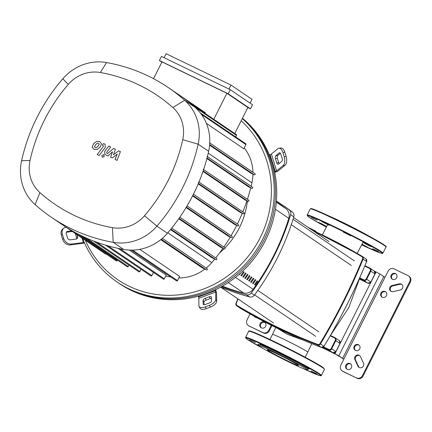 <?xml version="1.0" encoding="UTF-8"?>
<svg xmlns="http://www.w3.org/2000/svg" width="432" height="432" viewBox="0 0 432 432"><rect width="100%" height="100%" fill="white"/><g stroke="black" fill="none" stroke-linecap="round" stroke-linejoin="round"><path stroke-width="0.65" d="M276.367 201.841L278.311 203.159A162.113 152.906 124.2 0 1 285.995 208.748A9.169 8.651 124.2 0 1 288.797 218.327A231.514 218.371 124.2 0 1 253.082 289.337A9.169 8.651 124.2 0 1 243.626 292.993A162.113 152.906 124.2 0 1 222.518 286.103M244.156 272.074L243.529 271.647A231.514 218.371 124.2 0 1 240.91 275.47L241.542 275.897A231.514 218.371 -55.8 0 0 244.156 272.074L243.464 271.739M253.859 278.656L253.233 278.23A231.514 218.371 124.2 0 1 250.614 282.053L251.246 282.479A231.514 218.371 -55.8 0 0 253.859 278.656L253.168 278.321M249.982 276.026L249.35 275.6A231.514 218.371 124.2 0 1 246.731 279.418L247.363 279.844A231.514 218.371 -55.8 0 0 249.982 276.026L249.286 275.692M239.166 274.288L239.598 274.579A231.514 218.371 -55.8 0 0 240.802 272.846M251.921 277.344L251.289 276.912A231.514 218.371 124.2 0 1 248.675 280.735L249.302 281.162A231.514 218.371 -55.8 0 0 251.921 277.344L251.23 277.009M244.793 278.1L245.419 278.532A231.514 218.371 -55.8 0 0 248.038 274.709L247.412 274.282A231.514 218.371 124.2 0 1 244.793 278.1M248.038 274.709L247.347 274.374M257.742 281.291L257.11 280.865A231.514 218.371 124.2 0 1 254.497 284.683L255.123 285.115A231.514 218.371 -55.8 0 0 257.742 281.291L257.051 280.957M255.803 279.974L255.172 279.547A231.514 218.371 124.2 0 1 252.553 283.37L253.184 283.797A231.514 218.371 -55.8 0 0 255.803 279.974L255.107 279.639M242.849 276.788L243.481 277.214A231.514 218.371 -55.8 0 0 246.1 273.391L245.468 272.965A231.514 218.371 124.2 0 1 242.849 276.788M246.1 273.391L245.408 273.056M355.504 350.433A3.208 3.029 124.2 0 1 354.321 346.054A3.208 3.029 124.2 0 1 358.744 344.909A3.208 3.029 124.2 0 1 355.504 350.433M359.046 345.146A3.208 3.029 -55.8 0 0 355.471 350.417M382.255 297.243A3.208 3.029 124.2 0 1 381.073 292.869A3.208 3.029 124.2 0 1 385.495 291.724A3.208 3.029 124.2 0 1 382.255 297.243M385.798 291.956A3.208 3.029 -55.8 0 0 382.223 297.227M350.098 363.587A3.208 3.029 124.2 0 1 351.281 367.961A3.208 3.029 124.2 0 1 346.858 369.106A3.208 3.029 124.2 0 1 350.098 363.587M350.762 364.03A3.208 3.029 -55.8 0 0 347.188 369.295M264.341 322.148A3.208 3.029 124.2 0 1 265.523 326.527A3.208 3.029 124.2 0 1 261.095 327.672A3.208 3.029 124.2 0 1 264.341 322.148M265 322.596A3.208 3.029 -55.8 0 0 261.425 327.861M392.488 279.304A3.208 3.029 124.2 0 1 391.306 274.925A3.208 3.029 124.2 0 1 395.728 273.785A3.208 3.029 124.2 0 1 392.488 279.304M396.031 274.018A3.208 3.029 -55.8 0 0 392.456 279.288M342.133 370.877L342.76 371.304A4.585 4.325 -55.8 0 0 343.278 371.601L342.646 371.174A4.585 4.325 124.2 0 1 340.805 365.197L388.136 271.096A4.585 4.325 124.2 0 1 394.092 268.888L407.932 275.573A4.585 4.325 124.2 0 1 409.768 281.551L410.4 281.977A4.585 4.325 -55.8 0 0 409.077 276.302L408.445 275.875M342.646 371.174L357.118 378.286L343.278 371.601M357.118 378.286A4.585 4.325 -55.8 0 0 363.074 376.078L410.4 281.977M401.911 284.488A3.208 3.029 -55.8 0 0 399.913 284.261L392.791 285.903A3.208 3.029 -55.8 0 0 391.208 291.4M359.802 355.682A3.208 3.029 -55.8 0 0 355.525 359.996L358.533 366.536A3.208 3.029 -55.8 0 0 359.235 367.492M363.074 376.078L362.443 375.651A4.585 4.325 124.2 0 1 356.486 377.86M362.443 375.651L409.768 281.551M316.451 232.146A4.585 4.325 -55.8 0 0 315.328 231.007L314.696 230.575A4.585 4.325 124.2 0 1 315.938 231.908M271.922 325.615L269.32 330.782L268.693 330.356A4.585 4.325 124.2 0 1 262.737 332.564L263.369 332.991A4.585 4.325 -55.8 0 0 269.32 330.782M263.369 332.991L248.897 325.879A4.585 4.325 124.2 0 1 247.055 319.901L250.069 313.918M248.384 325.582L249.01 326.009A4.585 4.325 -55.8 0 0 249.529 326.306M254.956 316.651A3.208 3.029 -55.8 0 0 255.55 317.396M307.87 227.232L314.177 230.278A4.585 4.325 124.2 0 1 314.696 230.575M248.897 325.879L262.737 332.564M256.856 317.698A3.208 3.029 124.2 0 1 254.394 316.343M392.159 285.476L399.287 283.835A3.208 3.029 124.2 0 1 402.813 287.447A3.208 3.029 124.2 0 1 400.329 289.98L393.206 291.622A3.208 3.029 124.2 0 1 389.675 288.009A3.208 3.029 124.2 0 1 392.159 285.476L392.791 285.903M357.907 366.109L354.893 359.57A3.208 3.029 124.2 0 1 359.5 355.45A3.208 3.029 124.2 0 1 360.504 356.638L363.517 363.177A3.208 3.029 124.2 0 1 358.906 367.297A3.208 3.029 124.2 0 1 357.907 366.109L358.533 366.536M379.976 273.985L383.762 276.55L342.603 358.376L338.823 355.811L379.976 273.985L374.296 271.053A2.29 2.16 124.2 0 1 374.954 273.893L374.949 273.904M385.047 277.236L383.762 276.55M271.247 325.274L268.693 330.356M342.603 358.376L343.894 359.062M376.11 271.933L334.957 353.759L338.823 355.811M334.957 353.759L322.007 347.506M343.845 359.159L335.583 354.186L321.716 347.485M277.614 328.444L287.204 334.292L303.41 340.2M276.437 201.02A243.119 229.316 124.2 0 1 281.032 204.055A243.119 229.316 124.2 0 1 289.186 209.866A4.585 4.325 124.2 0 1 290.66 214.666A243.119 229.316 124.2 0 1 251.257 293.015A4.585 4.325 124.2 0 1 246.472 294.791A243.119 229.316 124.2 0 1 221.638 286.6M220.757 287.091A243.119 229.316 -55.8 0 0 249.62 296.93A4.585 4.325 -55.8 0 0 254.405 295.153A243.119 229.316 -55.8 0 0 293.814 216.805A4.585 4.325 -55.8 0 0 292.334 212.004A243.119 229.316 -55.8 0 0 284.18 206.188L281.032 204.055M215.6 289.737L216.022 291.109A4.585 0.918 -110.3 0 1 216.572 293.846L216.664 301.201L215.757 299.403L215.671 292.054A2.29 0.459 69.7 0 0 215.395 290.682L215.163 289.942A103.151 97.292 124.2 0 1 198.32 296.19A103.151 97.292 124.2 0 1 131.279 290.439A103.151 97.292 124.2 0 1 119.664 283.743L118.4 282.89A103.151 97.292 -55.8 0 0 130.021 289.586A103.151 97.292 124.2 0 1 118.4 282.89L117.142 282.031A103.151 97.292 -55.8 0 0 128.758 288.733A103.151 97.292 -55.8 0 0 256.041 250.598A103.151 97.292 -55.8 0 0 242.303 118.562M76.464 239.015A2.29 1.852 50.7 0 0 76.523 237.541L75.271 233.469M76.923 234.592L77.566 236.687A2.29 1.852 -129.3 0 1 77.085 238.712A2.29 1.852 -129.3 0 1 76.286 239.047L70.146 239.841A2.29 1.852 -129.3 0 1 67.565 237.978L66.263 233.755A2.29 1.852 -129.3 0 1 66.744 231.73A2.29 1.852 -129.3 0 1 67.549 231.39L71.458 230.888M72.349 231.493L66.501 232.243A2.29 1.852 50.7 0 0 66.323 232.281M211.513 298.339A2.29 1.102 -26.8 0 0 210.287 298.571L206.075 300.132A2.29 1.102 -26.8 0 0 203.985 302.103L204.017 304.733M205.168 298.339L209.38 296.779A2.29 1.102 153.2 0 1 211.442 296.935A2.29 1.102 153.2 0 1 211.502 297.189L211.545 300.964A2.29 1.102 153.2 0 1 209.455 302.94L205.243 304.501A2.29 1.102 153.2 0 1 203.18 304.339A2.29 1.102 153.2 0 1 203.126 304.09L203.078 300.31A2.29 1.102 153.2 0 1 205.168 298.339L206.075 300.132M84.483 242.924A4.585 1.215 -17.1 0 1 82.345 243.378L70.405 244.922L71.447 244.064L83.387 242.525A2.29 0.605 162.9 0 0 84.235 242.357M71.447 244.064A6.874 5.562 -129.3 0 1 63.693 238.48L62.651 239.333A6.874 5.562 50.7 0 0 70.405 244.922M62.651 239.333L61.349 235.105L62.392 234.252A6.874 5.562 -129.3 0 1 63.839 228.182A6.874 5.562 -129.3 0 1 66.026 227.2M63.839 228.182L62.797 229.036A6.874 5.562 50.7 0 0 61.349 235.105M63.693 238.48L62.392 234.252M198.32 296.19L198.547 296.93A2.29 0.459 -110.3 0 1 198.823 298.296L198.914 305.651A6.874 3.299 153.2 0 0 199.087 306.401L199.994 308.2A6.874 3.299 -26.8 0 0 206.177 308.68L205.276 306.882A6.874 3.299 153.2 0 1 199.087 306.401M215.757 299.403A6.874 3.299 153.2 0 1 209.482 305.321L210.389 307.114A6.874 3.299 -26.8 0 0 216.664 301.201M210.389 307.114L206.177 308.68M209.482 305.321L205.276 306.882M242.46 118.255A103.151 97.292 124.2 0 1 269.357 154.948A103.151 97.292 124.2 0 1 274.563 171.844L275.297 171.574A2.29 0.605 162.9 0 0 276.604 170.894L283.041 165.623L284.98 165.375L278.537 170.645A4.585 1.215 -17.1 0 1 275.929 172.001L274.693 172.46M274.563 171.844A103.151 97.292 124.2 0 1 215.163 289.942M280.373 153.274L277.765 155.407A2.29 1.204 -97.4 0 0 277.371 158.377L278.672 162.599A2.29 1.204 -97.4 0 0 279.131 163.534M276.739 162.848L275.438 158.625A2.29 1.204 82.6 0 1 275.832 155.655L279.137 152.95A2.29 1.204 82.6 0 1 279.499 152.788A2.29 1.204 82.6 0 1 280.832 154.208L282.134 158.431A2.29 1.204 82.6 0 1 281.74 161.395L278.435 164.106A2.29 1.204 82.6 0 1 278.073 164.268A2.29 1.204 82.6 0 1 276.739 162.848L278.672 162.599M278.91 148.241A6.874 3.613 82.6 0 1 282.922 152.496L284.855 152.248A6.874 3.613 -97.4 0 0 280.843 147.992L278.91 148.241A6.874 3.613 82.6 0 0 277.835 148.721L271.399 153.997A2.29 0.605 -17.1 0 1 270.092 154.672L269.357 154.948M284.855 152.248L286.157 156.47L284.224 156.724A6.874 3.613 82.6 0 1 283.041 165.623M284.98 165.375A6.874 3.613 -97.4 0 0 286.157 156.47M282.922 152.496L284.224 156.724M242.384 118.395A103.151 97.292 124.2 0 1 257.758 250.765A103.151 97.292 124.2 0 1 130.021 289.586A103.151 97.292 -55.8 0 0 257.758 250.765A103.151 97.292 -55.8 0 0 242.384 118.395M82.615 238.453A103.151 97.292 -55.8 0 0 117.142 282.031M241.186 120.782A100.861 95.132 124.2 0 1 253.211 249.572A100.861 95.132 124.2 0 1 129.157 286.259A100.861 95.132 124.2 0 1 85.358 240.316M161.843 62.181L159.408 60.529L161.465 56.435L230.267 89.678L252.509 104.765L250.452 108.859L247.822 107.59M159.408 60.529L228.209 93.771L250.452 108.859M230.267 89.678L228.209 93.771M234.77 133.531L247.871 107.487L226.892 93.253L161.984 61.895L153.538 78.694M228.998 89.062L231.007 85.072L166.104 53.714L164.095 57.704M213.791 119.297L226.892 93.253M231.007 85.072L251.986 99.306L250.074 103.113M205.249 113.503L205.297 113.405A0.686 0.648 -55.8 0 0 205.097 112.558L180.625 95.953A177.779 167.686 -55.8 0 0 178.816 94.705L168.329 87.588A177.779 167.686 -55.8 0 0 106.558 62.564A47.563 44.863 -55.8 0 0 62.818 78.781A177.779 167.686 -55.8 0 0 21.6 160.736A47.563 44.863 -55.8 0 0 35.116 204.611A177.779 167.686 -55.8 0 0 51.43 217.312A177.779 167.686 -55.8 0 0 113.2 242.336A47.563 44.863 -55.8 0 0 156.935 226.125A177.779 167.686 -55.8 0 0 198.158 144.169A47.563 44.863 -55.8 0 0 184.642 100.294A177.779 167.686 -55.8 0 0 168.329 87.588M219.58 252.92A76.448 72.106 -55.8 0 0 224.03 248.843M224.959 247.903A76.448 72.106 -55.8 0 0 247.417 201.047M247.59 199.4A76.448 72.106 -55.8 0 0 247.666 198.547M244.226 147.928A42.979 40.538 124.2 0 1 252.931 172.26M252.936 174.166A42.979 40.538 124.2 0 1 251.905 182.79A173.194 163.361 124.2 0 1 251.1 186.268M250.706 187.866A173.194 163.361 124.2 0 1 247.428 199.292M246.926 200.81A173.194 163.361 124.2 0 1 242.843 211.869M242.244 213.322A173.194 163.361 124.2 0 1 237.373 224.019M236.682 225.407A173.194 163.361 124.2 0 1 231.039 235.742M230.245 237.076A173.194 163.361 124.2 0 1 223.819 247.039M222.934 248.314A173.194 163.361 124.2 0 1 215.703 257.899M214.715 259.114A173.194 163.361 124.2 0 1 211.75 262.634A42.979 40.538 124.2 0 1 206.172 268.067M204.833 269.114A42.979 40.538 124.2 0 1 178.859 277.895M170.899 277.042A173.194 163.361 124.2 0 1 165.742 275.994M154.381 273.029A173.194 163.361 124.2 0 1 153.317 272.705M129.298 250.079L166.185 275.108L164.311 278.829A0.686 0.648 124.2 0 1 163.345 279.115L117.882 248.27M161.26 239.247L206.399 269.87L202.403 267.943L160.736 239.674M139.757 249.345L179.615 276.394L177.509 280.584A0.686 0.648 124.2 0 1 176.537 280.87L131.08 250.025M207.387 156.616L252.401 187.159A0.686 0.648 124.2 0 1 252.655 188.093A0.686 0.648 124.2 0 1 251.78 188.384L248.519 186.808L206.885 158.56M203.607 169.571L248.589 200.092A0.686 0.648 124.2 0 1 248.843 201.026A0.686 0.648 124.2 0 1 247.973 201.317L244.712 199.741L202.981 171.428M198.947 182.099L243.902 212.598A0.686 0.648 124.2 0 1 244.156 213.538A0.686 0.648 124.2 0 1 243.281 213.824L240.003 212.242L198.202 183.881M192.812 195.437L237.73 225.914L234.419 224.316L192.569 195.923M186.365 207.09L231.325 237.595L227.956 235.969L186.084 207.554M179.059 218.322L224.062 248.859L220.617 247.196L178.74 218.781M170.872 229.138L215.914 259.697L212.371 257.985L170.51 229.581M201.431 114.399L245.911 144.58L243.805 148.77L206.404 123.395M209.747 142.965L254.837 173.561A0.686 0.648 124.2 0 1 255.091 174.496A0.686 0.648 124.2 0 1 254.221 174.787L250.83 173.151L209.596 145.174M140.994 269.217L139.844 271.512A0.686 0.648 124.2 0 1 138.872 271.798L93.415 240.953M153.463 272.414L151.843 275.632A0.686 0.648 124.2 0 1 150.876 275.918L105.413 245.074M81.902 235.958L127.321 266.776A0.686 0.648 -55.8 0 0 128.293 266.49L128.995 265.097M51.43 217.312L61.922 224.429A177.779 167.686 -55.8 0 0 70.799 230.035A177.779 167.686 -55.8 0 0 81.94 235.975A177.779 167.686 -55.8 0 0 93.533 241.018A177.779 167.686 -55.8 0 0 105.586 245.155A177.779 167.686 -55.8 0 0 118.103 248.362A177.779 167.686 -55.8 0 0 123.692 249.458A47.563 44.863 -55.8 0 0 131.431 250.133A47.563 44.863 -55.8 0 0 161.649 238.928A47.563 44.863 -55.8 0 0 167.427 233.242A177.779 167.686 -55.8 0 0 171.266 228.652A177.779 167.686 -55.8 0 0 179.442 217.771A177.779 167.686 -55.8 0 0 186.737 206.464A177.779 167.686 -55.8 0 0 193.163 194.74A177.779 167.686 -55.8 0 0 198.742 182.601A177.779 167.686 -55.8 0 0 203.45 170.046A177.779 167.686 -55.8 0 0 207.274 157.064A177.779 167.686 -55.8 0 0 208.645 151.286A47.563 44.863 -55.8 0 0 209.731 143.332A47.563 44.863 -55.8 0 0 200.389 113.017A47.563 44.863 -55.8 0 0 195.134 107.411A177.779 167.686 -55.8 0 0 190.841 103.729A177.779 167.686 -55.8 0 0 180.625 95.953M237.73 225.914A0.686 0.648 -55.8 0 0 238.426 224.732A0.686 0.648 -55.8 0 0 238.351 224.689L193.433 194.211L238.426 224.732M235.683 136.922L236.455 135.389A0.686 0.648 -55.8 0 0 236.255 134.541L190.82 103.712M245.911 144.58A0.686 0.648 -55.8 0 0 245.711 143.726L200.329 112.936M224.062 248.859A0.686 0.648 -55.8 0 0 224.759 247.676A0.686 0.648 -55.8 0 0 224.678 247.633L179.836 217.204M231.325 237.595A0.686 0.648 -55.8 0 0 232.022 236.412A0.686 0.648 -55.8 0 0 231.946 236.369L187.061 205.918M206.399 269.87A0.686 0.648 -55.8 0 0 207.09 268.688A0.686 0.648 -55.8 0 0 207.014 268.645L162.346 238.334L207.09 268.688M215.914 259.697A0.686 0.648 -55.8 0 0 216.61 258.514A0.686 0.648 -55.8 0 0 216.535 258.471L171.736 228.074L216.61 258.514M63.742 225.65L105.575 254.032A0.686 0.648 -55.8 0 0 106.223 254.07M70.783 230.024L116.224 260.858A0.686 0.648 -55.8 0 0 117.191 260.572L117.445 260.075M68.299 84.386A34.841 32.864 124.2 0 1 100.337 72.511A165.056 155.687 124.2 0 1 172.838 107.536A34.841 32.864 124.2 0 1 182.736 139.676A165.056 155.687 124.2 0 1 144.466 215.768A34.841 32.864 124.2 0 1 112.428 227.648A165.056 155.687 124.2 0 1 39.928 192.618A34.841 32.864 124.2 0 1 30.029 160.483A165.056 155.687 124.2 0 1 68.299 84.386L62.818 78.781M94.538 146.826L95.207 147.604L96.368 147.712L98.199 146.108L99.139 144.05L98.48 143.278L97.303 143.165L95.461 144.785L94.538 146.826M97.065 149.553L100.17 147.058L101.498 143.689L99.76 141.583L96.606 141.323L93.49 143.829L92.173 147.188L93.928 149.299L97.065 149.553M103.102 145.492L103.286 146.507L97.211 154.543L99.182 155.493L105.338 147.344L105.068 144.299L103.55 143.532L102.346 145.125L103.259 145.579M103.658 154.759L101.833 155.439L102.395 157.27L104.22 156.589L103.658 154.759L104.074 155.023M106.915 153.284L106.731 152.269L110.705 146.983L108.74 146.032L104.668 151.443L104.944 154.478L107.968 155.963L112.514 151.794L110.608 157.243L112.147 157.988L117.277 154.1L115.025 159.376L117.061 160.358L120.393 151.67L118.676 150.838L113.443 154.775L115.371 149.245L113.648 148.414L107.53 153.581L106.753 153.193M268.056 350.471A17.442 0.794 -153.3 0 0 285.136 359.651A17.442 0.794 -153.3 0 0 298.474 365.477A17.442 0.794 -153.3 0 0 297.724 364.802A17.442 0.794 -153.3 0 0 280.638 355.628A17.442 0.794 -153.3 0 0 267.305 349.801A17.442 0.794 -153.3 0 0 268.056 350.471M307.001 369.83L308.232 369.425A27.967 1.274 -153.3 0 0 307.076 368.307A27.967 1.274 -153.3 0 0 279.131 353.317A27.967 1.274 -153.3 0 0 258.314 344.32L258.725 345.546A27.049 1.237 -153.3 0 0 259.891 346.529A27.049 1.237 -153.3 0 0 285.827 360.488A27.049 1.237 -153.3 0 0 307.001 369.83A27.049 1.237 -153.3 0 0 305.888 368.75A27.049 1.237 -153.3 0 0 278.856 354.251A27.049 1.237 -153.3 0 0 258.725 345.546M307.109 367.875L309.803 369.02L304.717 366.25L302.022 365.105L307.109 367.875M289.138 358.16L281.783 354.364L289.138 358.16M267.748 347.657L260.156 343.91L267.748 347.657M255.469 342.522L249.804 339.876L255.469 342.522M258.665 345.373L256.797 344.623L259.227 346.054M311.132 371.115L316.796 373.766L311.132 371.115M368.636 245.543L363.55 242.773L366.244 243.918L371.331 246.688L368.636 245.543M350.665 235.829L343.31 232.033L350.665 235.829M329.276 225.326L321.678 221.578L329.276 225.326M316.991 220.19L311.332 217.544L316.991 220.19M321.014 223.43L326.106 226.201L318.325 222.291L321.014 223.43M362.005 244.21L367.972 247.396L361.854 244.507M372.659 248.783L378.324 251.435L372.659 248.783M368.788 236.002A27.049 1.237 -153.3 0 0 329.324 216.157M276.34 202.198L285.995 208.748M243.626 292.993L228.253 282.56M235.435 277.366L253.082 289.337M288.797 218.327L275.459 209.272M399.287 283.835L399.913 284.261M354.893 359.57L355.525 359.996M311.774 343.656L307.724 352.188A19.737 0.902 -153.3 0 0 306.871 351.427A19.737 0.902 -153.3 0 0 284.666 339.638A19.737 0.902 -153.3 0 0 272.457 334.449L275.751 327.526M236.034 303.156A581.369 548.359 -55.8 0 1 237.827 298.82L236.007 303.161L236.763 305.845A2.29 2.16 -55.8 0 1 236.023 303.178L236.304 303.248A580.91 547.927 124.2 0 1 238.07 298.982M314.453 231.698A580.91 547.927 124.2 0 1 361.886 256.689L362.248 256.381A581.369 548.359 -55.8 0 0 312.282 230.224L362.248 256.381A2.29 2.16 -55.8 0 1 362.351 256.446L362.248 256.381M362.448 256.522L365.78 258.779A2.29 2.16 124.2 0 1 365.877 258.844L366.638 261.527C354.623 290.876 340.4 319.151 323.973 346.367L321.235 347.366C293.123 336.663 266.177 323.644 240.397 308.308L236.866 305.91A581.369 548.359 -55.8 0 0 317.698 344.963L321.224 347.36A581.369 548.359 124.2 0 1 240.392 308.308A2.29 2.16 124.2 0 1 240.289 308.243L236.763 305.845A2.29 2.16 -55.8 0 0 236.866 305.91L236.979 305.435A1.836 1.728 124.2 0 1 236.304 303.248M361.886 256.689A1.836 1.728 124.2 0 1 362.561 258.876L363.091 259.119A2.29 2.16 -55.8 0 0 362.351 256.446L365.877 258.844A2.29 2.16 124.2 0 1 366.617 261.511A581.369 548.359 124.2 0 1 323.951 346.351A2.29 2.16 124.2 0 1 321.224 347.36L321.235 347.366M362.561 258.876A580.91 547.927 124.2 0 1 319.923 343.651L320.42 343.953A2.29 2.16 -55.8 0 1 317.698 344.963L317.741 344.455A580.91 547.927 124.2 0 1 236.979 305.435M323.951 346.351L320.42 343.953A581.369 548.359 -55.8 0 0 363.091 259.119L366.617 261.511M319.923 343.651A1.836 1.728 124.2 0 1 317.741 344.455M364.748 266.09L369.544 268.407A1.836 1.728 124.2 0 1 370.283 270.794L366.163 278.98A1.836 1.728 124.2 0 1 363.782 279.86L360.007 278.035M366.163 278.98L366.682 279.25L370.796 271.069A2.29 2.16 -55.8 0 0 369.878 268.083L369.544 268.407M369.862 268.078L364.921 265.685L370.138 268.229L374.296 271.053A2.29 2.16 124.2 0 0 374.036 270.902M359.883 278.51L363.706 280.357A2.29 2.16 -55.8 0 0 366.682 279.25L370.84 282.074A2.29 2.16 124.2 0 1 367.864 283.176L359.689 279.229L367.87 283.181L363.706 280.357L363.782 279.86M367.864 283.176L370.861 282.091L374.954 273.893L370.283 270.794M323.114 347.204L328.72 349.909L332.878 352.733L322.061 347.501L332.878 352.733A2.29 2.16 124.2 0 0 335.858 351.626L331.7 348.808L335.815 340.621A2.29 2.16 -55.8 0 0 334.897 337.635L330.518 335.518L334.886 337.63L334.562 337.959A1.836 1.728 124.2 0 1 335.297 340.351L339.973 343.445L335.88 351.643L332.888 352.733M328.801 349.412L328.72 349.909A2.29 2.16 -55.8 0 0 331.7 348.808L331.182 348.532A1.836 1.728 124.2 0 1 328.801 349.412L323.552 346.88M330.232 335.864L334.562 337.959M335.297 340.351L331.182 348.532M339.968 343.456L339.973 343.445A2.29 2.16 124.2 0 0 339.309 340.605L339.995 343.462L335.88 351.643M339.055 340.459A2.29 2.16 124.2 0 1 339.309 340.605L334.886 337.63M246.472 294.791L249.62 296.93M254.405 295.153L251.257 293.015M290.66 214.666L293.814 216.805M292.334 212.004L289.186 209.866M77.566 236.687L76.523 237.541M67.549 231.39L66.501 232.243M209.38 296.779L210.287 298.571M203.078 300.31L203.985 302.103M203.126 304.09L203.348 304.538M82.01 238.043L83.387 242.525M215.395 290.682L198.547 296.93M198.823 298.296L215.671 292.054M275.438 158.625L277.371 158.377M279.137 152.95L279.882 152.852M275.832 155.655L277.765 155.407M276.604 170.894L271.399 153.997M270.092 154.672L275.297 171.574M167.8 232.81L211.75 262.634M208.224 153.149L251.905 182.79M119.993 248.756L164.311 278.829M132.602 250.112L177.509 280.584M96.606 242.174L139.844 271.512M107.935 245.84L151.843 275.632M86.319 238.01L128.293 266.49M207.025 158.015L251.78 188.384M209.65 144.547L254.221 174.787M198.412 183.379L243.281 213.824M203.159 170.91L247.973 201.317M189.945 102.994L205.297 113.405M194.864 107.174L236.455 135.389M78.17 234.09L117.191 260.572M100.337 72.511L106.558 62.564M172.838 107.536L184.642 100.294L195.134 107.411M21.6 160.736L30.029 160.483M182.736 139.676L198.158 144.169L208.645 151.286M35.116 204.611L39.928 192.618M144.466 215.768L156.935 226.125L167.427 233.242M123.692 249.458L113.2 242.336L112.428 227.648M322.466 367.097A41.947 1.917 -153.3 0 0 275.27 342.041A41.947 1.917 -153.3 0 0 249.361 331.193M322.65 367.697A42.406 1.939 -153.3 0 0 274.936 342.365A42.406 1.939 -153.3 0 0 248.708 331.22L245.619 337.36A42.406 1.939 -153.3 0 1 271.852 348.505A42.406 1.939 -153.3 0 1 319.561 373.831A42.406 1.939 -153.3 0 1 321.392 375.467L324.475 369.328A42.406 1.939 -153.3 0 0 322.65 367.697M302.319 368.204A41.947 1.917 -153.3 0 0 318.967 374.053A41.947 1.917 -153.3 0 0 271.771 348.997A41.947 1.917 -153.3 0 0 246.143 337.9A41.947 1.917 -153.3 0 0 262.823 348.343M382.919 253.136L382.471 253.449L380.975 253.195L361.676 244.852A41.947 1.917 -153.3 0 0 380.495 251.721A41.947 1.917 -153.3 0 0 333.299 226.665A41.947 1.917 -153.3 0 0 307.53 215.563A41.947 1.917 -153.3 0 0 326.408 227.119L311.996 219.056L307.822 216.286L307.147 215.023A42.406 1.939 -153.3 0 1 333.374 226.168A42.406 1.939 -153.3 0 1 381.089 251.5A42.406 1.939 -153.3 0 1 382.919 253.136L386.003 246.996A42.406 1.939 -153.3 0 0 384.178 245.365A42.406 1.939 -153.3 0 0 336.463 220.034A42.406 1.939 -153.3 0 0 310.235 208.888L311.11 208.575C312.179 208.386 320.738 212.096 336.787 219.704A41.947 1.917 -153.3 0 0 310.889 208.861M383.994 244.766A41.947 1.917 -153.3 0 0 336.793 219.71C355.736 228.944 370.526 236.693 381.154 242.962C389.605 248.368 384.696 245.959 386.003 246.996M322.304 234.927L327.623 224.753M269.924 339.487L272.457 334.449M363.215 241.844L357.183 253.406M370.861 282.091L374.976 273.91L374.296 271.053M305.192 357.221L307.724 352.188M360.563 275.848L348.743 307.708L330.032 336.101M291.276 224.721L351.367 265.496M293.047 219.278L354.456 260.944M328.99 241.564L293.587 217.539M273.65 323.125L220.633 287.156M254.594 294.899L315.716 336.377M257.818 290.439L318.805 331.825M252.477 187.202L207.02 156.357M254.912 173.605L209.455 142.76M243.977 212.641L198.52 181.796M248.67 200.135L203.207 169.29M187.067 205.913L232.022 236.412M179.842 217.199L224.759 247.676M248.708 331.22C248.319 330.739 249.188 330.788 251.321 331.371C255.658 332.883 263.639 336.436 275.26 342.036C295.299 351.686 319.162 364.424 323.401 367.751L324.475 369.328M302.297 368.199L319.486 375.538L320.949 375.781L321.392 375.467M262.84 348.354L246.699 338.931L245.635 337.9L245.619 337.36M310.235 208.888L307.147 215.023"/></g></svg>
